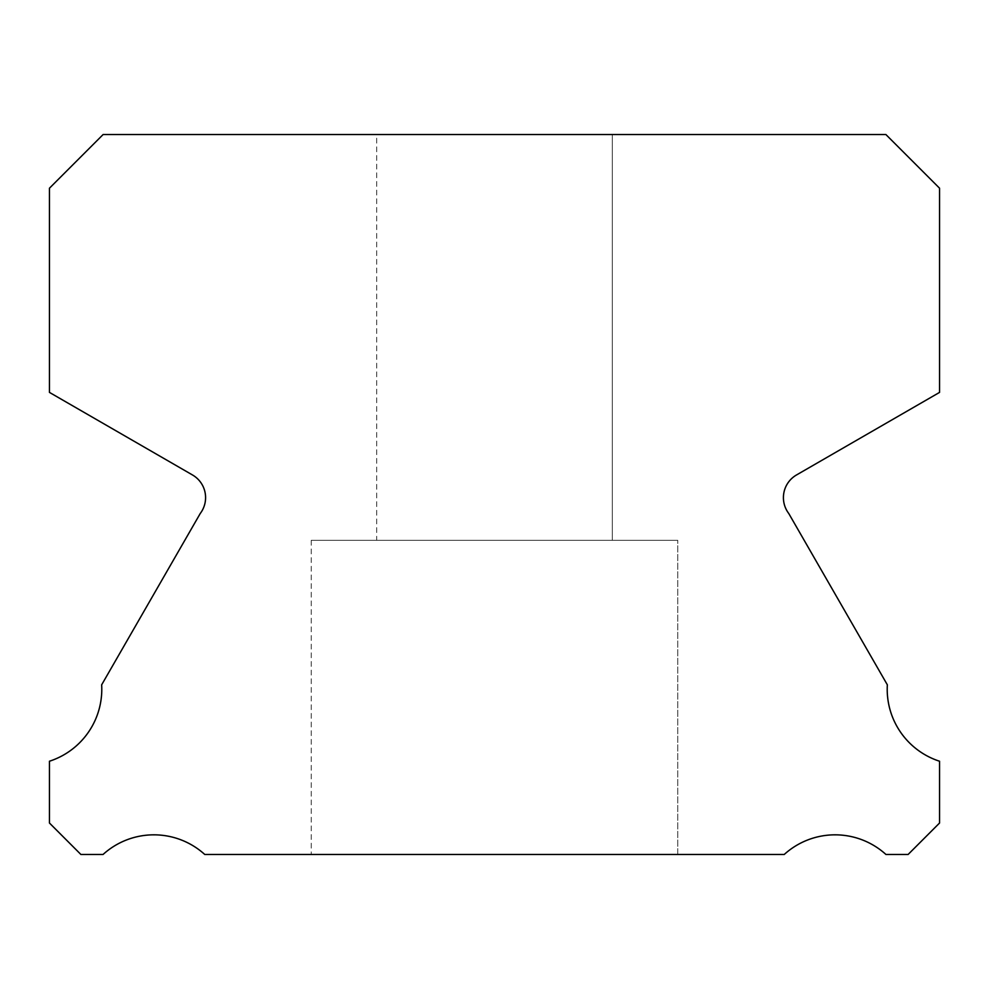 <?xml version="1.0" encoding="UTF-8"?>
<svg xmlns="http://www.w3.org/2000/svg" width="989" height="989" viewBox="0 0 989 989"><rect width="100%" height="100%" fill="white"/><g stroke="black" fill="none" stroke-linecap="round" stroke-linejoin="round"><path stroke-width="0.74" stroke-dasharray="4.95 3.71" d="M376.698 134.529L612.302 134.529L376.698 134.529L612.302 134.529L376.698 134.529L612.302 134.529L376.698 134.529L612.302 134.529L376.698 134.529L612.302 134.529L376.698 134.529L612.302 134.529L376.698 134.529L612.302 134.529L376.698 134.529L612.302 134.529L376.698 134.529L612.302 134.529L376.698 134.529L612.302 134.529L376.698 134.529L612.302 134.529L376.698 134.529L612.302 134.529L376.698 134.529L612.302 134.529L376.698 134.529L612.302 134.529L376.698 134.529L612.302 134.529L376.698 134.529L612.302 134.529L376.698 134.529L612.302 134.529L376.698 134.529L612.302 134.529L376.698 134.529L612.302 134.529L376.698 134.529L612.302 134.529L376.698 134.529L612.302 134.529L376.698 134.529L612.302 134.529L376.698 134.529L612.302 134.529L376.698 134.529L612.302 134.529L376.698 134.529L612.302 134.529L376.698 134.529L612.302 134.529L376.698 134.529L612.302 134.529L376.698 134.529L612.302 134.529L376.698 134.529L612.302 134.529L376.698 134.529L612.302 134.529L376.698 134.529L612.302 134.529L376.698 134.529L612.302 134.529L376.698 134.529L612.302 134.529L612.302 540.315L376.698 540.315L612.302 540.315L376.698 540.315L612.302 540.315L376.698 540.315L612.302 540.315L376.698 540.315L612.302 540.315L376.698 540.315L612.302 540.315L376.698 540.315L612.302 540.315L376.698 540.315L612.302 540.315L376.698 540.315L612.302 540.315L376.698 540.315L612.302 540.315L376.698 540.315L612.302 540.315L376.698 540.315L612.302 540.315L376.698 540.315L612.302 540.315L376.698 540.315L612.302 540.315L376.698 540.315L612.302 540.315L376.698 540.315L612.302 540.315L376.698 540.315L612.302 540.315L376.698 540.315L612.302 540.315L376.698 540.315L612.302 540.315L376.698 540.315L612.302 540.315L376.698 540.315L612.302 540.315L376.698 540.315L612.302 540.315L376.698 540.315L612.302 540.315L376.698 540.315L612.302 540.315L376.698 540.315L612.302 540.315L376.698 540.315L612.302 540.315L376.698 540.315L612.302 540.315L376.698 540.315L612.302 540.315L376.698 540.315L612.302 540.315L376.698 540.315L612.302 540.315L376.698 540.315L612.302 540.315L376.698 540.315L612.302 540.315L376.698 540.315L612.302 540.315L376.698 540.315L612.302 540.315L612.302 134.529L376.698 134.529L376.698 540.315M612.302 134.529L612.302 540.315M939.55 761.233A75.634 75.634 0 0 1 887.343 684.821L788.752 513.489A26.184 26.184 0 0 1 796.615 474.905L939.55 392.398L939.55 188.207L885.884 134.529L103.116 134.529L49.45 188.207L49.45 392.398L192.385 474.905A26.184 26.184 0 0 1 200.248 513.489L101.657 684.821A75.634 75.634 0 0 1 49.45 761.233L49.45 823.021L80.888 854.471L103.054 854.471A75.659 75.659 0 0 1 204.76 854.471L784.24 854.471A75.659 75.659 0 0 1 885.946 854.471L908.112 854.471L939.55 823.021L939.55 761.233M677.762 540.315L311.238 540.315L677.762 540.315L311.238 540.315L677.762 540.315L311.238 540.315L677.762 540.315L311.238 540.315L677.762 540.315L311.238 540.315L677.762 540.315L311.238 540.315L677.762 540.315L311.238 540.315L677.762 540.315L311.238 540.315L677.762 540.315L311.238 540.315L677.762 540.315L311.238 540.315L677.762 540.315L311.238 540.315L677.762 540.315L311.238 540.315L677.762 540.315L311.238 540.315L677.762 540.315L311.238 540.315L677.762 540.315L311.238 540.315L677.762 540.315L311.238 540.315L677.762 540.315L311.238 540.315L677.762 540.315L311.238 540.315L677.762 540.315L311.238 540.315L677.762 540.315L311.238 540.315L677.762 540.315L311.238 540.315L677.762 540.315L311.238 540.315L677.762 540.315L311.238 540.315L677.762 540.315L311.238 540.315L677.762 540.315L311.238 540.315L677.762 540.315L311.238 540.315L677.762 540.315L311.238 540.315L677.762 540.315L311.238 540.315L677.762 540.315L311.238 540.315L677.762 540.315L311.238 540.315L677.762 540.315L311.238 540.315L677.762 540.315L311.238 540.315L677.762 540.315L311.238 540.315L677.762 540.315L677.762 854.471L311.238 854.471L677.762 854.471L311.238 854.471L677.762 854.471L311.238 854.471L677.762 854.471L311.238 854.471L677.762 854.471L311.238 854.471L677.762 854.471L311.238 854.471L677.762 854.471L311.238 854.471L677.762 854.471L311.238 854.471L677.762 854.471L311.238 854.471L677.762 854.471L311.238 854.471L677.762 854.471L311.238 854.471L677.762 854.471L311.238 854.471L677.762 854.471L311.238 854.471L677.762 854.471L311.238 854.471L677.762 854.471L311.238 854.471L677.762 854.471L311.238 854.471L677.762 854.471L311.238 854.471L677.762 854.471L311.238 854.471L677.762 854.471L311.238 854.471L677.762 854.471L311.238 854.471L677.762 854.471L311.238 854.471L677.762 854.471L311.238 854.471L677.762 854.471L311.238 854.471L677.762 854.471L311.238 854.471L677.762 854.471L311.238 854.471L677.762 854.471L311.238 854.471L677.762 854.471L311.238 854.471L677.762 854.471L311.238 854.471L677.762 854.471L311.238 854.471L677.762 854.471L311.238 854.471L677.762 854.471L311.238 854.471L677.762 854.471L311.238 854.471L677.762 854.471L311.238 854.471L677.762 854.471L677.762 540.315L677.762 854.471M311.238 540.315L311.238 854.471"/><path stroke-width="1.48" d="M939.55 761.233A75.634 75.634 0 0 1 887.343 684.821L788.752 513.489A26.184 26.184 0 0 1 796.615 474.905L939.55 392.398L939.55 188.207L885.884 134.529L103.116 134.529L49.45 188.207L49.45 392.398L192.385 474.905A26.184 26.184 0 0 1 200.248 513.489L101.657 684.821A75.634 75.634 0 0 1 49.45 761.233L49.45 823.021L80.888 854.471L103.054 854.471A75.659 75.659 0 0 1 204.76 854.471L784.24 854.471A75.659 75.659 0 0 1 885.946 854.471L908.112 854.471L939.55 823.021L939.55 761.233"/></g></svg>
